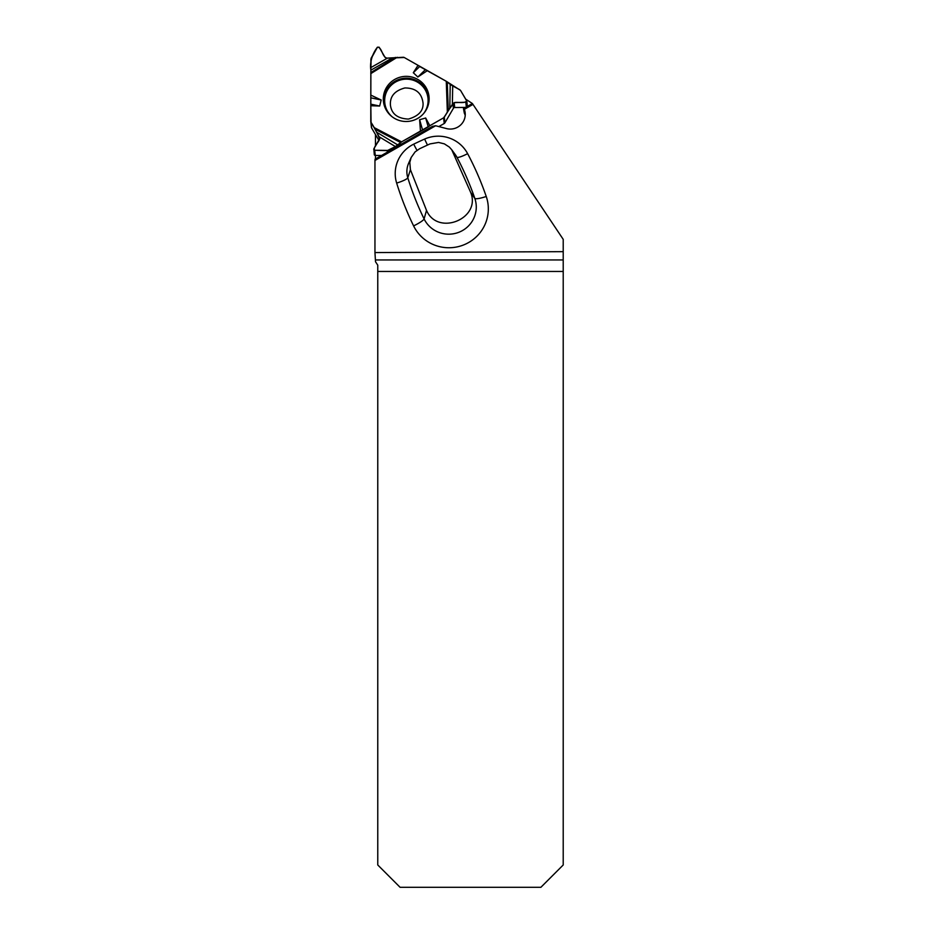 <?xml version="1.0" encoding="UTF-8"?>
<svg xmlns="http://www.w3.org/2000/svg" width="934" height="934" viewBox="0 0 934 934"><rect width="100%" height="100%" fill="white"/><g stroke="black" fill="none" stroke-linecap="round" stroke-linejoin="round"><path stroke-width="1.4" d="M472.978 104.398L563.214 239.349L563.214 251.655L374.954 252.565L374.954 160.461L435.641 125.751L446.534 128.588A14.886 14.652 173.9 0 0 464.35 109.336L472.978 104.398L472.382 103.522L463.474 108.624L464.35 109.336M563.214 271.455L377.768 271.455L377.768 864.977L400.091 887.3L540.891 887.3L563.214 864.977L563.214 251.655M465.751 99.191L472.382 103.522M375.468 158.955L375.468 155.453M375.468 146.101L375.468 134.519M463.474 108.624L464.338 113.189A14.886 14.652 173.9 0 1 465.225 115.442M377.768 271.455L377.768 265.174L375.515 261.753L374.954 252.565M435.641 125.751L432.454 126.359L375.094 159.165L374.954 160.461M410.423 169.708L426.523 210.407C437.684 236.512 481.349 218.731 470.701 192.462L451.729 149.744L449.324 147.07L444.351 143.859L438.56 142.435L429.955 143.918L419.599 148.739L415.093 151.903L411.147 157.531L409.804 162.388L410.423 169.708L407.796 177.752A296.662 292.097 -6.1 0 0 424.094 218.918A27.448 27.016 -6.1 0 0 459.201 232.146A27.448 27.016 -6.1 0 0 474.811 198.382A296.662 292.097 -6.1 0 0 456.913 157.216L453.037 151.833M418.035 65.31L404.247 57.511A1.856 1.833 173.9 0 0 403.313 57.266A1.856 1.833 173.9 0 1 404.247 57.511L418.035 65.31L413.307 72.735L419.693 66.512L418.035 65.31L425.32 69.735L417.837 77.02L413.307 72.735M466.323 106.99L465.809 102.226L454.181 102.647L449.791 108.414L450.223 84.375L446.265 81.281L419.693 66.512M417.837 77.02L427.41 70.61L446.265 81.281L452.698 85.951L452.371 104.328L454.181 102.647L465.809 102.226L466.802 101.129L460.532 90.4L466.673 100.744L465.809 102.226M459.855 89.757L452.698 85.951L459.855 89.757M370.786 105.74L370.786 121.432A1.856 1.833 173.9 0 0 371.031 122.342A1.856 1.833 173.9 0 1 370.786 121.432L370.786 105.74L379.659 106.032L370.821 104.164L371.031 122.342C374.546 127.771 377.418 133.352 379.648 139.096C378.445 142.727 372.829 147.082 374.709 150.269L387.236 150.643C393.646 147.864 398.433 144.933 401.585 141.863L443.615 117.824C448.39 111.181 448.985 108.181 454.181 102.647C458.022 101.713 464.805 103.966 466.673 100.744L460.532 90.4L446.265 81.281L404.247 57.511L387.435 58.141C382.064 57.815 382.204 47.027 377.418 47.202C372.211 53.857 369.572 62.741 370.88 70.155L370.786 105.74L370.821 97.825L381.189 100.008L379.659 106.032M381.189 100.008L370.786 95.081L370.88 59.122L377.418 47.202L379.146 47.202L385.077 57.406L386.361 58.141L392.513 57.85L370.88 70.155L370.821 104.164M392.513 57.85L403.313 57.266L386.361 58.141L385.077 57.406L379.146 47.202L377.418 47.202L371.125 58.177L370.903 67.552L387.435 58.141M447.258 81.923L448.273 110.469L449.791 108.414L444.292 117.147L444.899 122.821A1.856 1.833 -6.1 0 1 444.222 123.498L438.828 126.58M429.827 125.716L443.615 117.824A1.856 1.833 173.9 0 0 444.292 117.147A1.856 1.833 173.9 0 1 443.615 117.824L429.827 125.716L425.671 117.999L419.623 119.727L420.452 131.075L429.827 125.716L428.227 126.919L425.671 117.999M400.616 142.517L375.013 129.184L376.53 132.138L374.09 127.549L401.585 141.863L395.397 146.568L388.182 150.421L374.709 150.269L375.27 155.453A1.004 0.992 173.9 0 1 374.277 154.577L373.845 148.798L379.834 138.244L376.53 132.138L397.837 144.98L401.585 141.863L422.612 130.188L419.623 119.727M444.899 122.821L453.422 108.262A1.483 1.459 173.9 0 1 454.706 107.527L465.576 107.422M370.798 121.618L371.405 127.293A1.856 1.833 -6.1 0 0 371.639 128.016L378.889 140.357M375.013 129.184L371.031 122.342L371.639 128.016M375.27 155.453L381.539 155.476M429.126 98.852A22.918 22.568 -6.1 0 0 400.429 77.102A22.918 22.568 -6.1 0 0 408.625 121.362A22.918 22.568 -6.1 0 0 429.126 98.852M373.717 149.382L374.709 150.269L387.236 150.643L395.397 146.568L379.111 136.749L379.648 139.096L373.845 148.798L374.709 150.269M466.802 101.129L467.362 106.313A1.004 0.992 173.9 0 1 467.362 106.394M427.41 70.61L425.32 69.735M401.585 141.863L420.452 131.075M448.273 110.469L444.292 117.147M374.09 127.549L371.031 122.342M370.786 95.081L370.821 97.825M422.612 130.188L428.227 126.919M370.88 70.155L370.903 67.552M450.223 84.375L452.698 85.951M449.791 108.414L452.371 104.328M376.53 132.138L379.111 136.749M397.837 144.98L395.397 146.568M413.599 225.888A308.512 303.772 173.9 0 1 396.658 183.076A33.227 32.713 173.9 0 1 413.715 144.151A308.512 303.772 173.9 0 1 424.631 139.061A33.227 32.713 173.9 0 1 467.63 153.666A308.512 303.772 173.9 0 1 486.24 196.479A39.298 38.703 173.9 0 1 463.871 244.836A39.298 38.703 173.9 0 1 413.599 225.888A11.908 1.961 -26 0 0 424.094 218.918L426.523 210.407M375.445 259.956L563.214 259.956M470.701 192.462L474.811 198.382A11.908 2.031 -19 0 0 486.24 196.479M467.63 153.666A11.908 1.938 -28 0 1 456.913 157.216A21.365 21.038 -6.1 0 0 455.348 154.705L451.717 149.732M411.158 157.531L408.648 163.217A21.365 21.038 -6.1 0 0 407.796 177.752A11.908 2.043 -17.2 0 1 396.658 183.076M416.996 150.316A11.908 0.724 63.9 0 1 413.715 144.151M424.631 139.061A11.908 0.642 -113.9 0 0 427.468 145.027M392.443 117.007A21.739 21.4 173.9 0 1 397.195 81.188A21.739 21.4 173.9 0 1 423.511 113.668M444.222 123.498L443.615 117.824M388.182 150.421L388.311 151.612M454.706 107.527L454.181 102.647M453.422 108.262L452.908 103.405M379.764 138.839L379.648 137.672M387.4 152.125L387.236 150.643M386.524 110.539A22.393 22.054 173.9 0 1 400.99 78.83A22.393 22.054 173.9 0 1 427.912 106.102M370.798 72.607L395.397 57.394M370.786 73.623L397.195 57.289M446.265 81.281L447.351 111.928M423.067 103.359C423.394 110.901 418.502 116.131 408.392 119.073C397.545 118.56 391.556 113.913 390.424 105.157C389.817 96.447 394.638 90.703 404.877 87.959C415.828 87.971 421.899 93.108 423.067 103.359"/></g></svg>
